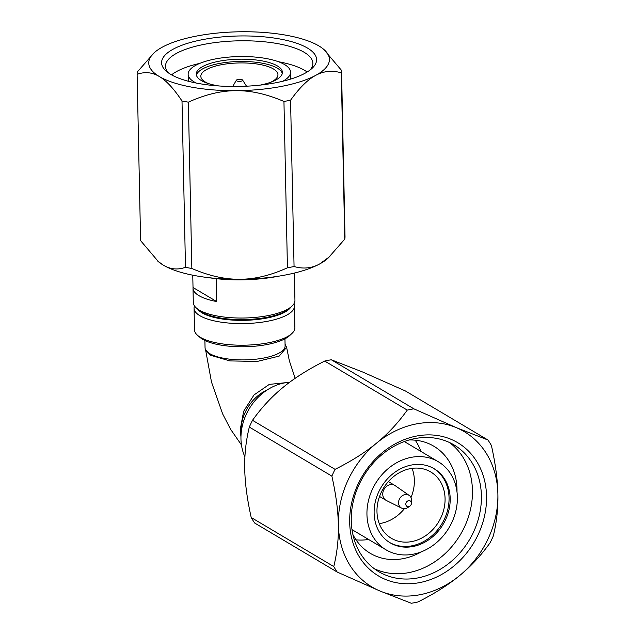 <?xml version="1.0" encoding="UTF-8"?>
<svg xmlns="http://www.w3.org/2000/svg" width="635" height="635" viewBox="0 0 635 635"><rect width="100%" height="100%" fill="white"/><g stroke="black" fill="none" stroke-linecap="round" stroke-linejoin="round"><path stroke-width="0.95" d="M344.757 239.149A102.235 33.282 178.8 0 0 345.019 236.704L341.535 70.382A102.235 33.282 178.8 0 1 341.273 72.827L344.757 239.149L327.97 258.247A90.353 29.416 178.8 0 1 319.643 263.969A90.353 29.416 178.8 0 1 285.44 274.995A90.353 29.416 178.8 0 1 239.871 279.273A90.353 29.416 178.8 0 1 163.274 265.113A90.353 29.416 178.8 0 1 158.544 261.795L140.597 240.641L137.112 74.319A102.235 33.282 178.8 0 1 137.374 71.874L154.162 52.776A90.353 29.416 178.8 0 1 162.489 47.053A90.353 29.416 178.8 0 1 242.26 31.75A90.353 29.416 178.8 0 1 318.857 45.91A90.353 29.416 178.8 0 1 323.588 49.228A90.353 29.416 178.8 0 1 315.69 75.374A90.353 29.416 178.8 0 1 281.488 86.4A90.353 29.416 178.8 0 1 235.926 90.678C250.857 90.495 266.859 94.091 283.948 101.465L287.433 267.787C270.661 275.399 254.81 279.233 239.871 279.273C224.949 279.448 208.939 275.852 191.849 268.486L188.365 102.164A102.235 33.282 178.8 0 1 182.007 100.989L185.483 267.303C177.689 270.081 170.291 269.343 163.274 265.113L157.837 261.199M329.851 256.516L319.643 263.969C311.721 268.311 303.197 269.161 294.061 266.517A102.235 33.282 178.8 0 1 290.782 267.168A102.235 33.282 178.8 0 1 287.433 267.787M196.286 83.058A51.213 16.677 178.8 0 1 188.143 74.295A51.213 16.677 178.8 0 1 215.313 58.952A51.213 16.677 178.8 0 1 290.544 72.152A51.213 16.677 178.8 0 1 282.773 81.248M171.553 74.859A73.708 23.995 178.8 0 1 199.819 63.365M278.424 61.722A73.708 23.995 178.8 0 1 307.142 72.017M168.529 72.969A73.708 23.995 178.8 0 1 165.481 66.357A73.708 23.995 178.8 0 1 204.581 44.267A73.708 23.995 178.8 0 1 312.857 63.27A73.708 23.995 178.8 0 1 310.086 70.009M275.463 82.82A77.518 25.233 178.8 0 1 166.513 71.422A77.518 25.233 178.8 0 1 202.716 39.608A77.518 25.233 178.8 0 1 289.814 41.18A77.518 25.233 178.8 0 1 312.031 68.374A77.518 25.233 178.8 0 1 275.463 82.82M294.061 266.517L290.576 100.195A102.235 33.282 178.8 0 1 287.298 100.846A102.235 33.282 178.8 0 1 283.948 101.465M290.576 100.195C299.395 87.852 307.769 79.581 315.69 75.374C323.612 71.033 332.137 70.183 341.273 72.827M278.789 276.161A73.708 23.995 178.8 0 1 277.749 276.36A73.708 23.995 178.8 0 1 208.431 277.638M216.17 278.654L216.646 301.538A50.832 16.55 178.8 0 1 193 288.107A50.832 16.55 178.8 0 1 193.024 287.504L192.762 275.193M294.592 285.377A50.832 16.55 178.8 0 1 294.64 285.98L294.942 300.395A50.832 16.55 178.8 0 1 291.957 306.157A50.832 16.55 178.8 0 1 267.978 315.627A50.832 16.55 178.8 0 1 196.532 308.15A50.832 16.55 178.8 0 1 193.302 302.522L193 288.107M291.957 306.157L289.616 308.324A48.292 15.724 178.8 0 1 266.835 317.317A48.292 15.724 178.8 0 1 198.961 310.221L196.532 308.15M290.719 307.3A47.657 15.518 178.8 0 1 266.557 318.103A47.657 15.518 178.8 0 1 197.818 309.245M293.886 303.887A50.197 16.343 178.8 0 1 294.426 306.165A50.197 16.343 178.8 0 1 267.795 321.215A50.197 16.343 178.8 0 1 194.056 308.269A50.197 16.343 178.8 0 1 194.508 305.967M294.426 306.165L294.886 327.779A50.197 16.343 178.8 0 1 291.933 333.47A50.197 16.343 178.8 0 1 268.248 342.829A50.197 16.343 178.8 0 1 197.699 335.447A50.197 16.343 178.8 0 1 194.508 329.882L194.056 308.269M291.933 333.47L289.592 335.637A47.657 15.518 178.8 0 1 267.113 344.519A47.657 15.518 178.8 0 1 200.128 337.51L197.699 335.447M284.948 338.812L285.099 346.012A40.029 13.033 178.8 0 1 263.858 358.013A40.029 13.033 178.8 0 1 205.049 347.694L204.899 340.487M240.983 81.224A3.175 1.032 178.8 0 1 237.609 81.209A3.175 1.032 178.8 0 1 236.371 80.208A3.175 1.032 178.8 0 1 237.998 79.454A3.175 1.032 178.8 0 1 242.602 80.073A3.175 1.032 178.8 0 1 240.983 81.224M208.415 83.566A38.568 12.557 178.8 0 1 200.835 76.319A38.568 12.557 178.8 0 1 221.29 64.754A38.568 12.557 178.8 0 1 277.947 74.7A38.568 12.557 178.8 0 1 270.677 82.264M196.437 75.263A43.077 14.026 178.8 0 1 219.178 63.5A43.077 14.026 178.8 0 1 282.297 73.469M218.964 85.963A43.077 14.026 178.8 0 1 196.271 74.128A43.077 14.026 178.8 0 1 219.131 61.214A43.077 14.026 178.8 0 1 282.408 72.326A43.077 14.026 178.8 0 1 260.239 85.098M294.64 285.98A50.832 16.55 178.8 0 1 294.616 286.583L294.338 273.066M188.365 102.164C205.137 94.544 220.988 90.718 235.926 90.678A90.353 29.416 178.8 0 1 159.321 76.517A90.353 29.416 178.8 0 1 154.162 52.776M191.849 268.486A102.235 33.282 178.8 0 1 185.483 267.303M137.112 74.319C144.907 71.549 152.313 72.279 159.321 76.517C166.338 80.613 173.895 88.773 182.007 100.989M341.535 70.382L323.588 49.228M216.646 301.538L193.024 287.504M285.059 344.249L286.615 347.329L279.178 356.108L257.191 361.45L229.878 360.91L210.407 355.203L205.573 349.695M240.959 436.84L240.197 429.768L243.642 411.289L253.984 394.97L269.319 384.389L285.845 382.683M413.171 554.196A51.213 42.91 -59.3 0 1 386.001 549.807A51.213 42.91 -59.3 0 1 368.919 498.808A51.213 42.91 -59.3 0 1 411.147 457.367A51.213 42.91 -59.3 0 1 438.317 461.756A51.213 42.91 -59.3 0 1 455.398 512.755A51.213 42.91 -59.3 0 1 413.171 554.196M415.226 440.19A62.27 52.173 -59.3 0 1 420.894 451.406M409.067 439.984A62.27 52.173 -59.3 0 1 433.824 446.222A62.27 52.173 -59.3 0 1 456.994 491.903M421.418 551.791A62.27 52.173 -59.3 0 1 403.257 558.625A62.27 52.173 -59.3 0 1 370.221 553.291A62.27 52.173 -59.3 0 1 352.893 534.535M449.366 442.46A73.708 61.762 -59.3 0 1 468.765 515.93A73.708 61.762 -59.3 0 1 408.845 572.619A73.708 61.762 -59.3 0 1 374.348 568.746M414.869 438.587A73.708 61.762 -59.3 0 1 453.977 444.897A73.708 61.762 -59.3 0 1 478.568 518.303A73.708 61.762 -59.3 0 1 417.79 577.937A73.708 61.762 -59.3 0 1 378.69 571.627A73.708 61.762 -59.3 0 1 354.1 498.221A73.708 61.762 -59.3 0 1 414.869 438.587M419.656 582.605A77.518 64.953 -59.3 0 1 349.687 522.454A77.518 64.953 -59.3 0 1 416.584 436.047A77.518 64.953 -59.3 0 1 486.553 496.197A77.518 64.953 -59.3 0 1 419.656 582.605M459.55 575.643A90.353 75.708 -59.3 0 1 419.91 594.733A90.353 75.708 -59.3 0 1 379.786 590.939L411.305 603.25A102.235 85.661 -59.3 0 0 414.615 602.678A102.235 85.661 -59.3 0 0 417.925 601.98C434.435 593.693 448.31 584.914 459.55 575.643C470.86 566.404 481.052 555.434 490.125 542.734A102.235 85.661 -59.3 0 0 493.308 535.956C496.689 522.145 498.213 508.167 497.888 494.022A90.353 75.708 -59.3 0 1 459.55 575.643M244.919 456.875A50.197 42.061 -59.3 0 1 284.282 382.953A50.197 42.061 -59.3 0 1 289.623 382.278M241.094 433.999A40.029 33.544 -59.3 0 1 267.303 389.882M408.686 506.682A3.175 2.659 -59.3 0 1 405.821 504.222A3.175 2.659 -59.3 0 1 408.559 500.682A3.175 2.659 -59.3 0 1 411.417 503.499A3.175 2.659 -59.3 0 1 409.797 506.222A3.175 2.659 -59.3 0 1 408.686 506.682M409.797 506.222L407.845 507.516A7.406 6.207 -59.3 0 1 405.257 508.595A7.406 6.207 -59.3 0 1 401.653 508.143A7.406 6.207 -59.3 0 1 398.796 500.793A7.406 6.207 -59.3 0 1 404.963 494.594A7.406 6.207 -59.3 0 1 409.202 495.427A7.406 6.207 -59.3 0 1 411.623 501.158L411.417 503.499M401.653 508.143L386.35 500.483A8.644 7.239 -59.3 0 1 385.969 500.269A8.644 7.239 -59.3 0 1 383.08 491.665A8.644 7.239 -59.3 0 1 390.207 484.672A8.644 7.239 -59.3 0 1 394.795 485.418A8.644 7.239 -59.3 0 1 395.16 485.648L409.202 495.427M412.083 468.352A38.568 32.314 -59.3 0 1 411.012 497.57M404.4 508.698A38.568 32.314 -59.3 0 1 381.079 523.319A38.568 32.314 -59.3 0 1 379.254 523.621M410.258 468.654A38.568 32.314 -59.3 0 1 430.72 471.948A38.568 32.314 -59.3 0 1 443.587 510.357A38.568 32.314 -59.3 0 1 411.79 541.568A38.568 32.314 -59.3 0 1 391.327 538.266A38.568 32.314 -59.3 0 1 378.46 499.856A38.568 32.314 -59.3 0 1 410.258 468.654M433.586 468.416A43.077 36.1 -59.3 0 1 447.294 511.35A43.077 36.1 -59.3 0 1 411.877 545.83A43.077 36.1 -59.3 0 1 389.596 542.473M411.305 465.058A43.077 36.1 -59.3 0 1 434.157 468.741A43.077 36.1 -59.3 0 1 448.532 511.651A43.077 36.1 -59.3 0 1 413.012 546.505A43.077 36.1 -59.3 0 1 390.152 542.822A43.077 36.1 -59.3 0 1 375.785 499.912A43.077 36.1 -59.3 0 1 411.305 465.058M337.209 572.064A102.235 85.661 -59.3 0 1 333.772 566.555L251.214 517.517A102.235 85.661 -59.3 0 0 254.651 523.018L337.209 572.064L379.786 590.939A90.353 75.708 -59.3 0 1 338.352 524.629A90.353 75.708 -59.3 0 1 376.69 443.008A90.353 75.708 -59.3 0 1 456.454 427.704A90.353 75.708 -59.3 0 1 497.888 494.022C497.626 479.917 495.467 463.748 491.411 445.516A102.235 85.661 -59.3 0 0 487.974 440.015L456.454 427.704L413.877 408.829L331.319 359.783L362.839 372.094L405.416 390.969L487.974 440.015M368.586 539.464A62.27 52.173 -59.3 0 1 356.021 539.845M251.214 517.517C247.158 499.285 244.999 483.116 244.737 469.011C244.404 454.866 245.935 440.888 249.317 427.077L331.875 476.123A102.235 85.661 -59.3 0 1 335.058 469.344L252.5 420.306C261.572 407.599 271.756 396.629 283.067 387.39C294.315 378.119 308.189 369.34 324.699 361.053L407.257 410.099A102.235 85.661 -59.3 0 1 413.877 408.829M249.317 427.077A102.235 85.661 -59.3 0 1 252.5 420.306M324.699 361.053A102.235 85.661 -59.3 0 1 331.319 359.783M331.875 476.123C335.931 494.355 338.09 510.516 338.352 524.629C338.685 538.774 337.153 552.752 333.772 566.555M407.257 410.099C398.185 422.807 388.001 433.776 376.69 443.008C365.442 452.279 351.568 461.066 335.058 469.344M188.143 74.295L188.285 81.224M236.371 80.208L232.727 86.487M242.602 80.073L246.507 86.201M290.544 72.152L290.687 79.081M205.557 349.663L211.495 382.056L222.663 413.949L230.592 429.292L241.459 444.944M286.615 347.329L289.338 360.743L295.156 378.317M386.001 549.807L351.988 529.606M385.969 500.269L379.532 496.451M394.795 485.418L388.358 481.592M438.317 461.756L404.304 441.547"/></g></svg>

